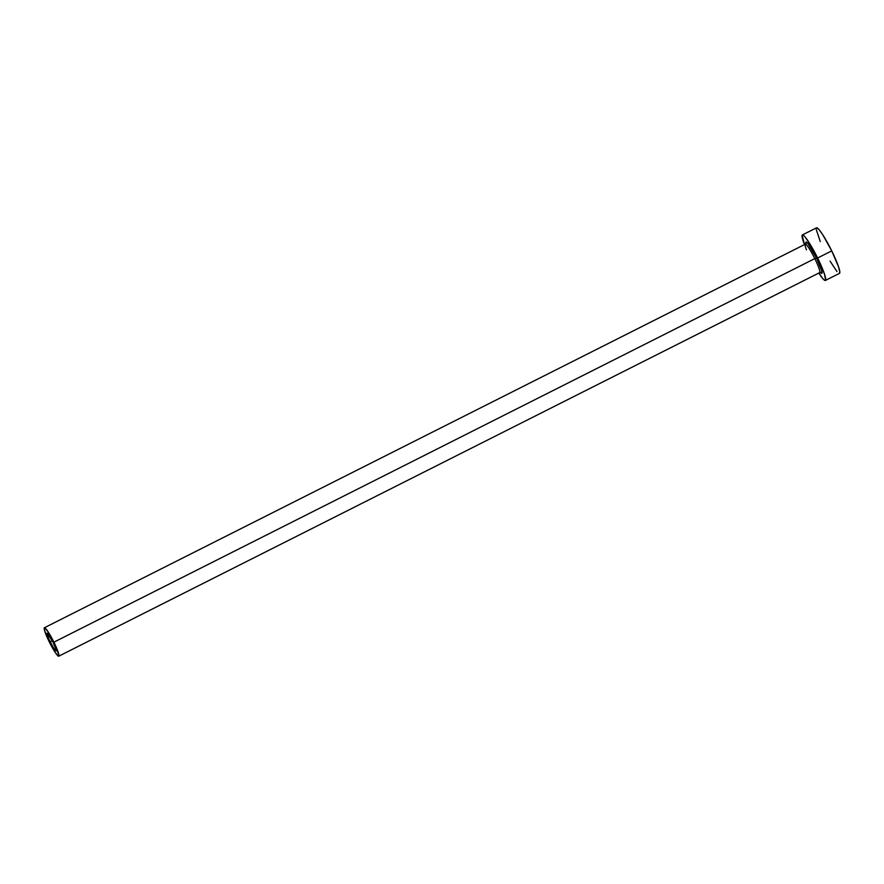 <?xml version="1.0" encoding="UTF-8"?>
<svg xmlns="http://www.w3.org/2000/svg" width="884" height="884" viewBox="0 0 884 884"><rect width="100%" height="100%" fill="white"/><g stroke="black" fill="none" stroke-linecap="round" stroke-linejoin="round"><path stroke-width="1.33" d="M50.134 641.85A9.879 1.238 63.2 0 1 47.128 633.154A9.879 1.238 63.2 0 1 53.018 642.093L56.145 650.193L55.559 650.624L53.626 648.138L48.576 638.48L47.228 633.132L53.018 642.093A9.879 1.238 63.2 0 1 56.024 650.801A9.879 1.238 63.2 0 1 50.134 641.85L52.333 640.745L50.134 641.85M806.02 244.437A17.525 2.199 63.2 0 1 808.319 244.006A17.525 2.199 63.2 0 1 816.451 257.907L814.805 258.603A15.934 2 -116.8 0 0 805.335 244.161A15.934 2 -116.8 0 0 806.462 249.84M819.866 271.808L820.65 272.581L819.645 272.637A15.934 2 -116.8 0 0 814.805 258.603L53.902 642.171A15.934 2 63.2 0 1 58.742 656.204A15.934 2 63.2 0 1 49.239 641.784A15.934 2 63.2 0 1 44.399 627.75A15.934 2 63.2 0 1 53.902 642.171L814.805 258.603A15.934 2 -116.8 0 0 805.302 244.172L44.399 627.75M825.369 280.46L839.48 273.344A25.492 3.193 -116.8 0 0 831.734 250.89L817.612 258.006A25.492 3.193 63.2 0 1 825.369 280.46A25.492 3.193 63.2 0 1 818.838 273.046L822.827 278.648L824.164 280.007L825.623 280.129L824.463 274.04L817.612 258.006L831.734 250.89A25.492 3.193 -116.8 0 0 816.529 227.807L802.407 234.923A25.492 3.193 63.2 0 1 817.612 258.006L810.75 245.277L804.948 236.735L803.611 235.387L802.153 235.266L804.551 244.757M804.484 244.592A25.492 3.193 63.2 0 1 802.407 234.923M806.053 244.537L805.821 242.271L807.744 243.288L816.451 257.907L821.722 270.858L821.601 273.377L820.032 272.095M830.065 261.145L836.949 271.532M839.225 273.388L839.8 271.775L838.573 266.924L831.734 250.89L822.706 234.669L819.059 229.619L816.783 227.774L816.275 228.149M816.208 229.387L820.264 241.564M53.902 642.171L48.255 632.038L44.554 627.717L44.443 630.016L46.741 636.336L54.885 651.917L58.001 655.917L58.908 655.994L58.941 655.221L53.902 642.171M58.742 656.204L819.645 272.637A15.934 2 -116.8 0 0 814.805 258.603L816.451 257.907A17.525 2.199 63.2 0 1 819.866 271.896M806.097 244.503L805.943 243.398L805.302 244.172"/></g></svg>
